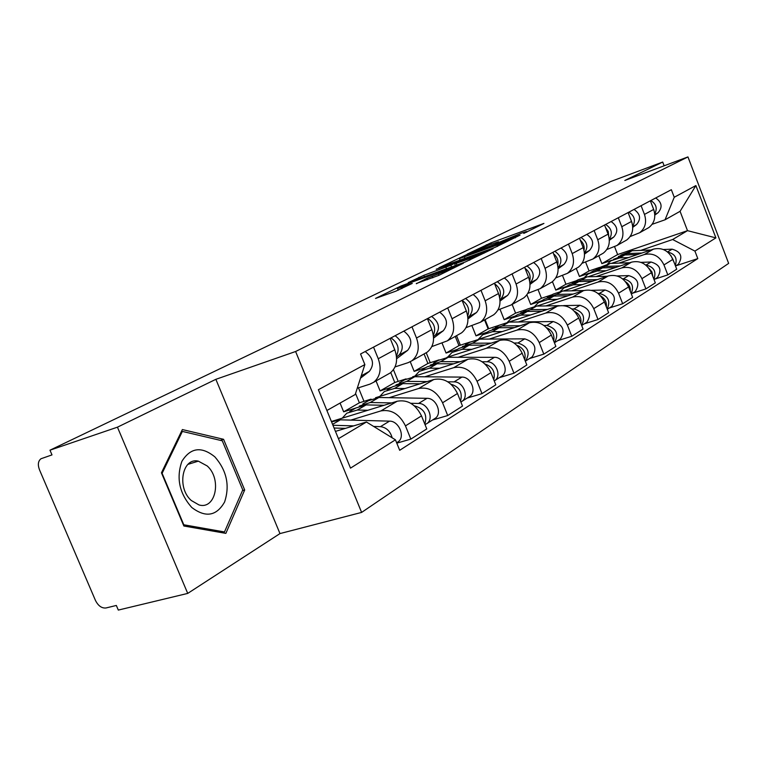 <?xml version="1.0" encoding="UTF-8"?>
<svg xmlns="http://www.w3.org/2000/svg" width="767" height="767" viewBox="0 0 767 767"><rect width="100%" height="100%" fill="white"/><g stroke="black" fill="none" stroke-linecap="round" stroke-linejoin="round"><path stroke-width="1.15" d="M523.794 233.408L543.918 223.427L490.918 242.89L467.218 254.078L489.068 245.009L498.55 241.739L495.693 243.695L521.109 233.254L526.459 231.519L523.794 233.408M416.289 283.512L438.839 275.363L463.45 263.158L401.045 285.966L375.533 298.43L395.782 291.182L412.253 283.426L397.507 288.545C397.622 287.903 402.637 285.688 412.56 281.892L453.575 267.204C453.498 267.846 448.427 270.08 438.369 273.915L426.903 278.325L416.376 283.732M295.611 351.507L215.863 379.32L117.447 427.171L49.98 450.191L610.781 181.511L662.698 162.048L624.827 180.466L687.951 156.919L295.611 351.507L361.612 512.414L728.65 263.388L687.951 156.919M495.099 247.367L520.036 235.133L466.211 254.836L438.945 267.769L495.099 247.367M493.085 248.738L465.291 261.978L408.226 282.62L423.873 275.295L450.91 265.229L457.832 261.739L436.193 269.236L493.085 248.738M117.447 427.171L187.723 593.409L118.31 610.081L116.335 605.46L105.99 607.972C101.743 608.394 98.224 605.882 95.453 600.427L39.481 469.788C37.602 464.725 38.101 461.044 40.977 458.752L51.993 454.898L49.98 450.191M187.723 593.409L279.974 533.583L361.612 512.414M664.145 165.806L662.698 162.048M646.706 228.767L648.892 227.54C654.481 223.024 656.082 216.984 653.676 209.429L650.349 200.801M599.411 267.453L589.075 270.962L585.595 262.065M618.979 263.119L644.309 254.548C653.033 252.631 659.582 256.082 663.963 264.922L672.927 259.351C668.594 250.608 662.103 247.204 653.455 249.122L611.433 263.378M672.927 259.351L676.724 269.198L667.817 274.893L654.845 279.121M641.097 205.69L644.462 214.424C646.897 222.075 645.306 228.173 639.668 232.727L630.129 236.562M663.963 264.922L667.817 274.893M576.257 268.373L579.44 276.494L589.526 273.081M624.511 241.241L626.735 239.994C632.42 235.392 634.021 229.199 631.538 221.433L628.106 212.564M576.458 280.703L565.941 284.241L562.537 275.574M632.67 293.176L645.9 288.9L655.325 282.87L651.404 272.745C646.945 263.762 640.301 260.234 631.481 262.161L588.001 276.81M618.298 217.742L621.778 226.716C624.309 234.587 622.699 240.838 616.975 245.478L606.822 249.524M596.007 276.571L621.807 267.904C630.704 265.976 637.406 269.553 641.921 278.651L645.9 288.9M552.451 281.662L555.759 290.079L566.151 286.59M601.012 254.462L603.265 253.187C609.056 248.489 610.657 242.142 608.087 234.146L604.54 225.019M552.182 294.701L541.483 298.277L538.146 289.83M609.18 308.056L622.67 303.742L632.66 297.356L628.614 286.935C624.012 277.692 617.224 274.03 608.231 275.967L563.179 291.029M594.137 230.512L597.742 239.755C600.35 247.846 598.749 254.26 592.92 259.006L582.095 263.273M571.674 290.818L597.972 282.055C607.042 280.118 613.897 283.838 618.557 293.195L622.67 303.742M526.9 294.816L530.706 304.461L541.492 300.865M576.075 268.469L578.376 267.175C584.262 262.381 585.873 255.862 583.198 247.636L579.526 238.24M526.478 309.532L515.587 313.137L512.135 304.422M584.253 323.856L598.001 319.503L608.624 312.715L604.434 301.997C599.689 292.467 592.728 288.67 583.562 290.616L536.833 306.1M568.481 244.079L572.211 253.589C574.924 261.93 573.313 268.517 567.388 273.359L555.816 277.865M488.704 328.707L485.08 319.628M545.864 305.928L572.671 297.078C581.923 295.142 588.951 298.996 593.754 308.641L598.001 319.503M500.036 309.264L504.168 319.695L515.146 316.071M549.584 283.368L551.933 282.045C557.916 277.146 559.517 270.454 556.746 261.978L552.94 252.295M499.212 325.256L488.128 328.899L484.552 319.925M557.753 340.653L571.77 336.262L583.073 329.043L578.73 317.998C573.841 308.171 566.708 304.231 557.35 306.167L508.809 322.111M541.186 258.508L545.04 268.316C547.868 276.906 546.257 283.675 540.236 288.622L527.83 293.397M460.353 345.188L456.547 335.668M518.444 321.987L545.759 313.051C555.203 311.114 562.403 315.122 567.369 325.074L571.77 336.262M471.945 325.687L476 335.86L487.17 332.207M521.387 299.216L523.775 297.874C529.853 292.869 531.454 285.995 528.568 277.251L524.628 267.261M470.085 342.024L458.954 345.639L455.253 336.397M529.518 358.553L543.813 354.133L555.864 346.435L551.368 335.035C546.305 324.901 539 320.798 529.451 322.734L478.934 339.148M512.088 273.896L516.086 284.02C519.019 292.879 517.428 299.839 511.301 304.892L497.975 309.954M430.239 362.714L426.222 352.724M489.25 339.072L517.102 330.059C526.728 328.132 534.11 332.303 539.249 342.581L543.813 354.133M442.108 343.204L446.058 353.05L457.42 349.368M491.302 316.138L493.727 314.767C499.911 309.657 501.503 302.582 498.502 293.55L494.408 283.234M439.069 359.876L427.9 363.472L424.065 353.932M499.375 377.652L513.957 373.213L526.833 364.987L522.164 353.213C516.929 342.744 509.441 338.468 499.691 340.395L446.96 357.345M480.995 290.329L485.156 300.789C488.215 309.935 486.633 317.097 480.41 322.255L466.048 327.643M398.188 381.4L393.452 369.704M458.11 357.307L486.499 348.228C496.326 346.31 503.9 350.663 509.211 361.286L513.957 373.213M410.278 361.765L414.151 371.362L425.704 367.661M459.136 334.22L461.609 332.83C467.889 327.595 469.462 320.318 466.336 310.99L462.079 300.328M406.079 378.888L394.775 382.484L390.758 372.551M467.122 398.092L482.002 393.634L495.789 384.823L490.938 372.657C485.511 361.823 477.831 357.364 467.889 359.282L412.636 376.808M447.707 307.922L452.041 318.746C455.234 328.199 453.661 335.572 447.343 340.845L431.821 346.588M363.999 401.352L358.477 387.805M424.822 376.798L453.757 367.661C463.786 365.763 471.552 370.308 477.064 381.295L482.002 393.634M376.041 380.931L380.087 390.911L391.851 387.201M424.678 353.587L427.19 352.178C433.566 346.837 435.119 339.34 431.85 329.685L427.42 318.65M371.094 399.128L359.368 402.8L355.562 393.471M432.54 420L447.717 415.541L462.52 406.079L457.468 393.5C451.84 382.282 443.949 377.613 433.806 379.512L375.504 397.747M411.984 326.809L416.5 338.007C419.837 347.806 418.293 355.399 411.869 360.787L408.197 362.638L395.043 366.914M389.147 397.68L418.638 388.505C428.878 386.626 436.854 391.381 442.578 402.771L447.717 415.541M340.069 403.068L343.645 411.821L355.6 408.111M387.651 374.401L390.211 372.963C396.683 367.508 398.207 359.781 394.784 349.781L390.163 338.343M396.788 443.153L410.834 439.108L426.768 428.926L421.505 415.896C415.656 404.267 407.555 399.377 397.201 401.237L331.402 421.505M373.539 347.135L378.256 358.745C381.745 368.889 380.24 376.722 373.73 382.234L369.991 384.114L357.269 388.188M350.835 420.105L380.883 410.92C391.323 409.079 399.521 414.065 405.465 425.877L410.834 439.108M343.645 411.821L359.368 402.8M380.087 390.911L394.775 382.484M414.151 371.362L427.9 363.472M446.058 353.05L458.954 345.639M476 335.86L488.128 328.899M504.168 319.695L515.587 313.137M530.706 304.461L541.483 298.277M555.759 290.079L565.941 284.241M579.44 276.494L589.075 270.962M640.713 250.397L672.649 239.515L687.5 230.666L680.07 211.318L665.047 219.793L652.142 224.309M598.778 255.708L601.855 263.627L611.788 260.243M601.855 263.627L617.636 254.567L687.5 230.666L715.899 237.875L694.921 251.097L672.649 239.515M617.636 254.567L614.616 246.792M665.047 219.793L674.241 197.263L695.89 185.556L715.899 237.875M338.448 438.695L366.444 422.013L395.436 439.817L399.693 450.287L697.797 258.604L694.921 251.097M395.436 439.817L350.509 468.129L318.382 389.713L364.862 364.574L355.226 394.516L326.895 410.498M674.241 197.263L671.346 189.708L360.557 353.99L364.862 364.574M215.863 379.32L279.974 533.583M183.859 525.999L225.862 533.372L244.692 489.979L223.571 439.299L182.373 429.558L161.453 472.808L183.859 525.999M366.444 422.013L335.457 431.39M675.804 265.842L697.797 258.604M695.89 185.556L680.07 211.318M220.292 440.335L223.571 439.299M242.458 490.621L244.692 489.979M515.098 237.406L466.873 254.893L459.491 258.556L496.939 245.076L515.098 237.406L515.271 237.856M469.251 258.795C478.838 255.143 483.709 252.995 483.862 252.381L466.633 258.469L455.195 263.666L469.251 258.795L469.797 260.157M613.399 259.38L624.808 254.96L637.655 254.481M607.8 263.675L610.877 260.838L619.765 257.885L628.576 257.559M670.933 255.603L674.174 262.592M618.394 256.494L627.166 253.589L641.921 253.033M620.839 255.095L632.113 250.723L650.876 250.004M663.369 249.515L672.141 249.179C681.01 251.749 683.061 256.782 678.306 264.251L677.184 264.96M667.664 252.075C675.094 253.819 677.625 258.258 675.257 265.392M654.826 215.105L658.096 212.708C662.726 207.263 661.931 202.354 655.699 197.972M654.75 213.868C657.568 208.394 656.255 203.955 650.809 200.561M653.992 210.302L651.614 204.089M590.686 272.486L593.476 270.876L602.498 267.894L615.767 267.462M584.837 277.05L588.116 273.972L597.167 270.981L606.151 270.693M648.872 268.239L651.94 271.921L652.87 276.542M596.017 269.409L604.99 266.446L620.273 265.938M598.548 267.951L610.216 263.417L629.755 262.745M645.804 265.094L645.996 265.085C653.973 266.878 656.6 271.556 653.867 279.111M640.953 262.362L651.039 262.017C660.09 264.701 662.209 269.869 657.386 277.51L656.245 278.229M566.65 286.35L569.718 284.586L578.903 281.575L592.613 281.192M560.552 291.201L564.042 287.865L573.256 284.835L582.421 284.595M625.536 281.71C628.969 284.049 630.551 287.232 630.292 291.268M572.345 283.071L581.539 280.041L597.397 279.591M574.972 281.556L577.944 279.84L587.071 276.839L607.435 276.235M622.631 278.872L623.37 278.852C631.749 280.895 634.367 285.823 631.212 293.636M617.071 275.947L628.71 275.602C637.962 278.411 640.148 283.713 635.258 291.537L634.098 292.265M214.904 456.911C201.548 446.087 190.561 447.535 181.932 461.264C176.065 477.966 179.334 493.363 191.74 507.457C205.575 517.946 216.534 516.124 224.597 501.992C229.985 485.626 226.754 470.602 214.904 456.911M207.205 465.952L198.337 461.149C182.278 457.19 176.535 487.764 191.299 500.506L198.912 504.897C215.719 510.113 222.037 479.001 207.205 465.952M224.482 531.953L183.792 524.781L162.105 473.306L182.354 431.409L222.286 440.804L242.765 489.931L224.482 531.953L221.836 532.662M181.309 431.744L182.354 431.409M632.737 227.348L636.543 224.549C641.241 218.988 640.407 213.945 634.041 209.42M632.67 226.179C635.872 220.541 634.606 215.863 628.863 212.162M632.037 222.89L629.199 215.393M609.343 240.33L613.734 237.08C618.518 231.394 617.636 226.217 611.117 221.538M609.276 239.199C612.91 233.408 611.692 228.48 605.633 224.443M608.749 236.198L608.212 231.433L605.47 227.415M541.195 301.038L544.551 299.101L553.908 296.062L568.098 295.736M534.82 306.225L538.539 302.572L547.926 299.523L557.273 299.322M600.81 296.062C604.971 298.564 606.812 302.16 606.333 306.848M547.293 297.538L556.698 294.442L573.17 294.058M550.016 295.957L553.266 294.077L562.556 291.038L583.85 290.52M598.03 293.473L599.382 293.445C608.193 295.784 610.791 300.98 607.176 309.024M591.482 290.329L605.048 290.003C614.511 292.927 616.764 298.392 611.817 306.388L610.628 307.136M514.168 316.627L517.859 314.499L527.38 311.431L542.096 311.181M507.505 322.178L511.474 318.19L521.033 315.112L530.572 314.959M574.55 311.383C579.488 314 581.587 317.998 580.849 323.386M520.707 312.878L530.352 309.705L547.494 309.408M523.535 311.229L527.111 309.168L536.574 306.1L559.392 305.669M571.856 308.976L573.917 308.938C583.188 311.623 585.758 317.087 581.626 325.361M563.582 305.592L579.929 305.285C589.612 308.344 591.942 313.971 586.928 322.159L585.729 322.926M485.444 333.204L489.499 330.865L499.192 327.768L514.456 327.605M478.474 339.177L482.692 334.786L492.433 331.689L502.174 331.593M546.622 327.749C552.384 330.452 554.742 334.853 553.707 340.96M492.462 329.187L502.347 325.937L520.208 325.735M495.405 327.461L499.327 325.189L508.962 322.102L553.228 321.536C563.131 324.748 565.547 330.539 560.466 338.928L559.248 339.704M543.937 325.457L546.823 325.429C556.593 328.497 559.114 334.259 554.397 342.724M584.521 254.107L589.574 250.368C594.425 244.539 593.505 239.218 586.822 234.386M584.454 252.985C588.548 247.06 587.397 241.883 581.002 237.463M584.023 250.263C584.646 246.303 583.409 242.947 580.293 240.196M558.136 268.757L563.927 264.462C568.846 258.498 567.877 253.024 561.022 248.019M558.069 267.606C562.671 261.576 561.597 256.13 554.838 251.288M557.714 265.19C558.664 260.655 557.273 256.859 553.534 253.81M529.968 283.148L530.093 283.052C535.107 276.916 534.072 271.23 526.996 266.005M530.035 284.384L536.641 279.456C541.627 273.349 540.61 267.712 533.583 262.525M529.671 281.038C531.004 275.928 529.46 271.681 525.05 268.325M454.831 350.864L459.289 348.285L469.164 345.169L485.032 345.112M447.65 357.115L452.041 352.475L461.955 349.349L471.906 349.33M516.843 345.255C523.487 348.007 526.114 352.81 524.733 359.685M462.396 346.54L472.53 343.223L491.177 343.127M465.454 344.738L469.768 342.245L479.586 339.139L524.772 338.841C534.915 342.216 537.418 348.199 532.279 356.799L531.032 357.585M514.111 343.022L517.936 343.002C528.137 346.416 530.659 352.446 525.51 361.084L525.337 361.219M499.969 299.734L500.583 299.264C505.664 292.984 504.571 287.126 497.313 281.7M500.046 301.067L507.572 295.429C512.624 289.178 511.551 283.368 504.341 277.99M499.739 297.922C501.503 292.198 499.806 287.5 494.638 283.828M422.157 369.713L427.066 366.875L437.123 363.75L453.633 363.798M414.88 376.098L419.328 371.343L429.415 368.208L439.577 368.265M485.022 364.018C492.615 366.779 495.52 372.005 493.747 379.694M430.316 365.063L440.718 361.66L460.219 361.708M433.508 363.165L438.254 360.423L448.244 357.297L494.389 357.326C503.094 356.856 509.058 371.075 502.184 375.868L500.909 376.674M482.146 361.765L487.083 361.775C495.827 361.315 501.848 375.648 494.945 380.461L494.245 380.95M467.889 317.471L469.059 316.598C474.198 310.156 473.047 304.115 465.588 298.468M467.966 318.928L476.528 312.495C481.647 306.091 480.506 300.089 473.105 294.499M467.697 315.937C469.979 309.58 468.119 304.403 462.118 300.424M387.201 389.876L392.618 386.75L402.848 383.615L420.067 383.807M379.828 396.395L384.325 391.534L394.593 388.39L404.966 388.533M450.967 384.181C459.567 386.913 462.75 392.551 460.526 401.103M396.021 384.871L406.702 381.381L427.142 381.592M399.348 382.867L404.583 379.847L414.755 376.712L461.878 377.105C470.775 376.693 476.969 391.4 469.979 396.28L468.685 397.095M447.813 381.803L454.054 381.87C462.99 381.467 469.241 396.29 462.223 401.199L460.89 402.033M433.499 336.512L435.292 335.15C440.498 328.544 439.28 322.303 431.62 316.426M433.585 338.094L443.297 330.75C448.494 324.182 447.276 317.989 439.673 312.169M433.345 335.198C436.174 328.497 434.314 322.917 427.765 318.468M349.714 411.505L355.687 408.054L366.108 404.909L384.094 405.273M342.245 418.159L346.789 413.192L357.249 410.038L367.844 410.278M414.41 405.887L414.583 405.887C424.17 408.658 427.583 414.726 424.813 424.074M359.272 406.098L370.24 402.512L391.716 402.924M362.753 403.979L368.534 400.652L378.879 397.498L427.008 398.322C436.097 397.968 442.549 413.202 435.435 418.168L434.122 419.003M410.805 403.289L418.6 403.442C427.727 403.106 434.247 418.456 427.104 423.451L425.023 424.602M396.539 356.981L399.051 355.063C404.324 348.285 403.02 341.842 395.139 335.716M396.635 358.716L407.651 350.346C412.905 343.606 411.62 337.202 403.797 331.133M396.414 355.85C399.847 348.899 398.044 342.916 391.007 337.902M334.076 428.024L345.457 428.36M379.435 429.99L383.001 432.185M331.555 421.879L340.356 419.827L389.521 421.141C398.802 420.862 405.522 436.644 398.303 441.706L396.961 442.549M332.955 425.273L353.683 425.877M373.673 426.452L380.461 426.653C386.386 427.449 390.288 431.169 392.158 437.804M360.49 378.16L369.31 371.41C374.622 364.498 373.251 357.873 365.207 351.535M361.487 375.063L363.376 369.176M442.578 402.771L457.468 393.5M477.064 381.295L490.938 372.657M509.211 361.286L522.164 353.213M539.249 342.581L551.368 335.035M567.369 325.074L578.73 317.998M593.754 308.641L604.434 301.997M618.557 293.195L628.614 286.935M641.921 278.651L651.404 272.745M405.465 425.877L421.505 415.896M380.883 410.92L397.201 401.237M418.638 388.505L433.806 379.512M416.5 338.007L431.85 329.685M453.757 367.661L467.889 359.282M452.041 318.746L466.336 310.99M486.499 348.228L499.691 340.395M485.156 300.789L498.502 293.55M517.102 330.059L529.451 322.734M516.086 284.02L528.568 277.251M545.759 313.051L557.35 306.167M545.04 268.316L556.746 261.978M572.671 297.078L583.562 290.616M572.211 253.589L583.198 247.636M597.972 282.055L608.231 275.967M597.742 239.755L608.087 234.146M621.807 267.904L631.481 262.161M621.778 226.716L631.538 221.433M644.309 254.548L653.455 249.122M644.462 214.424L653.676 209.429M378.256 358.745L394.784 349.781M486.748 245.871L486.316 244.778M491.417 244.146L490.918 242.89M464.965 258.345L464.409 256.955M497.486 246.437L496.939 245.076M419.415 278.622L418.897 277.338M424.467 276.791L423.873 275.295M446.509 268.795L445.905 267.29M451.59 266.945L450.91 265.229M456.921 265.018L456.317 263.493M427.468 279.744L426.903 278.325M432.789 277.827L432.128 276.178M438.935 275.315L438.369 273.915M401.956 288.565L401.438 287.28M401.237 286.446L401.045 285.966M624.808 254.96L619.765 257.885M632.113 250.723L627.166 253.589M672.141 249.179L667.549 251.969M654.797 214.52L658.096 212.708M602.498 267.894L597.167 270.981M610.216 263.417L604.99 266.446M651.039 262.017L645.996 265.085M578.903 281.575L573.256 284.835M587.071 276.839L581.539 280.041M628.71 275.602L623.37 278.852M632.708 226.658L636.543 224.549M609.305 239.525L613.734 237.08M553.908 296.062L547.926 299.523M562.556 291.038L556.698 294.442M605.048 290.003L599.382 293.445M527.38 311.431L521.033 315.112M536.574 306.1L530.352 309.705M579.929 305.285L573.917 308.938M499.192 327.768L492.433 331.689M508.962 322.102L502.347 325.937M553.228 321.536L546.823 325.429M584.473 253.168L589.574 250.368M558.079 267.673L563.927 264.462M530.093 283.052L536.641 279.456M469.164 345.169L461.955 349.349M479.586 339.139L472.53 343.223M524.772 338.841L517.936 343.002M500.583 299.264L507.572 295.429M437.123 363.75L429.415 368.208M448.244 357.297L440.718 361.66M494.389 357.326L487.083 361.775M469.059 316.598L476.528 312.495M402.848 383.615L394.593 388.39M414.755 376.712L406.702 381.381M461.878 377.105L454.054 381.87M435.292 335.15L443.297 330.75M366.108 404.909L357.249 410.038M378.879 397.498L370.24 402.512M427.008 398.322L418.6 403.442M399.051 355.063L407.651 350.346M340.356 419.827L332.571 424.343M389.521 421.141L380.461 426.653M361.228 375.859L369.31 371.41M373.73 382.234L390.211 372.963M639.668 232.727L648.892 227.54M616.975 245.478L626.735 239.994M592.92 259.006L603.265 253.187M567.388 273.359L578.376 267.175M540.236 288.622L551.933 282.045M511.301 304.892L523.775 297.874M480.41 322.255L493.727 314.767M447.343 340.845L461.609 332.83M411.869 360.787L427.19 352.178M526.737 232.219L526.546 231.73M498.818 242.42L498.636 241.941M460.114 260.118L459.491 258.556M484.159 253.12L483.948 252.592M455.368 265.574L454.745 264.001M453.882 267.98L453.671 267.453M398.198 290.252L397.507 288.545M678.306 264.251L675.497 266.034M657.386 277.51L654.059 279.619M635.258 291.537L631.356 294.001M187.944 464.361L198.337 461.149M611.817 306.388L607.272 309.274M586.928 322.159L581.674 325.496M560.466 338.928L554.416 342.763M532.279 356.799L525.51 361.084M502.184 375.868L494.945 380.461M469.979 396.28L462.223 401.199M435.435 418.168L427.104 423.451M398.303 441.706L396.635 442.76"/></g></svg>
